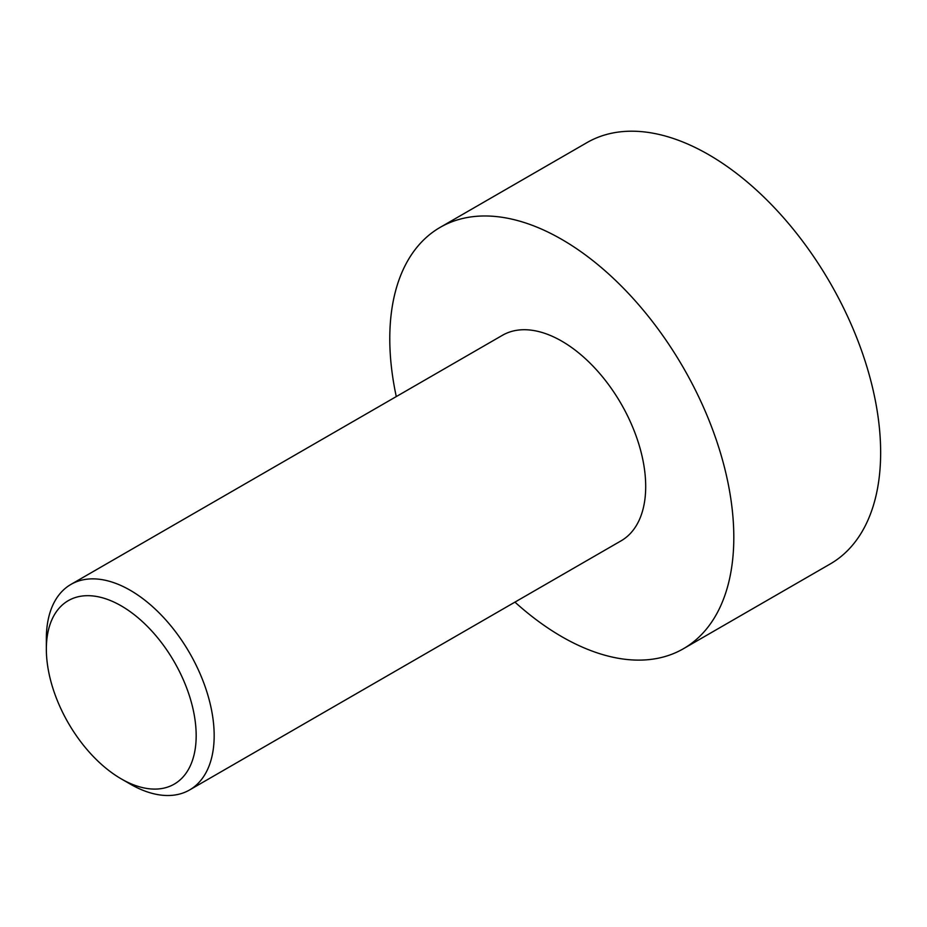 <?xml version="1.0" encoding="UTF-8"?>
<svg xmlns="http://www.w3.org/2000/svg" width="927" height="927" viewBox="0 0 927 927"><rect width="100%" height="100%" fill="white"/><g stroke="black" fill="none" stroke-linecap="round" stroke-linejoin="round"><path stroke-width="1.39" d="M514.937 602.121A243.268 140.452 -120 0 0 561.785 636.675A243.268 140.452 -120 0 0 683.419 648.726L830.268 563.94A243.268 140.452 -120 0 0 830.268 283.048A243.268 140.452 -120 0 0 587 142.596L440.163 227.37A243.268 140.452 -120 0 0 396.281 396.582M683.419 648.726A243.268 140.452 -120 0 0 683.431 367.822A243.268 140.452 -120 0 0 440.163 227.37M130.255 784.08L121.263 778.889L130.255 784.08A118.668 68.517 -120 0 0 189.595 789.955L621.125 540.812A118.668 68.517 -120 0 0 621.125 403.79A118.668 68.517 -120 0 0 502.457 335.284L70.927 584.416A118.668 68.517 -120 0 0 46.35 638.749L46.35 649.132A105.945 61.17 -120 0 0 121.263 778.889A105.945 61.17 -120 0 0 196.176 735.632A105.945 61.17 -120 0 0 121.263 605.887A105.945 61.17 -120 0 0 46.35 649.132M189.595 789.955A118.668 68.517 -120 0 0 189.595 652.932A118.668 68.517 -120 0 0 70.927 584.416"/></g></svg>

